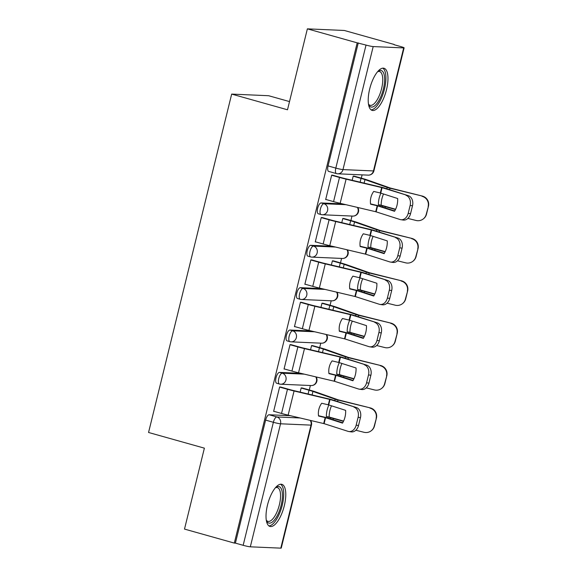 <?xml version="1.0" encoding="UTF-8"?>
<svg xmlns="http://www.w3.org/2000/svg" width="577" height="577" viewBox="0 0 577 577"><rect width="100%" height="100%" fill="white"/><g stroke="black" fill="none" stroke-linecap="round" stroke-linejoin="round"><path stroke-width="0.87" d="M300.905 373.348L279.513 372.403A5.611 2.106 105.7 0 0 276.022 377.74A5.611 2.106 105.7 0 0 276.657 383.243L279.412 384.015A5.611 2.106 -74.3 0 1 278.778 378.519A5.611 2.106 -74.3 0 1 282.261 373.182L304.295 374.148M311.313 330.982L289.914 330.044A5.611 2.106 105.7 0 0 286.43 335.381A5.611 2.106 105.7 0 0 287.065 340.877L289.82 341.649A5.611 2.106 -74.3 0 1 289.178 336.153A5.611 2.106 -74.3 0 1 292.669 330.816L314.703 331.782M321.721 288.615L300.321 287.678A5.611 2.106 105.7 0 0 296.83 293.015A5.611 2.106 105.7 0 0 297.472 298.511L300.22 299.283A5.611 2.106 -74.3 0 1 299.586 293.787A5.611 2.106 -74.3 0 1 303.076 288.45L325.111 289.416M332.121 246.249L310.729 245.312A5.611 2.106 105.7 0 0 307.238 250.649A5.611 2.106 105.7 0 0 307.873 256.145L310.628 256.916A5.611 2.106 -74.3 0 1 309.993 251.421A5.611 2.106 -74.3 0 1 313.484 246.083L335.518 247.05M342.529 203.883L321.137 202.945A5.611 2.106 105.7 0 0 317.646 208.283A5.611 2.106 105.7 0 0 318.28 213.778L321.036 214.55A5.611 2.106 -74.3 0 1 320.401 209.054A5.611 2.106 -74.3 0 1 323.885 203.717L345.926 204.684M386.496 89.709A21.883 8.222 105.7 0 0 384.015 68.266A21.883 8.222 105.7 0 0 369.691 88.966A21.883 8.222 105.7 0 0 372.172 110.409A21.883 8.222 105.7 0 0 386.496 89.709M284.302 505.755A21.883 8.222 105.7 0 0 281.821 484.319A21.883 8.222 105.7 0 0 267.497 505.019A21.883 8.222 105.7 0 0 269.986 526.455A21.883 8.222 105.7 0 0 284.302 505.755M309.279 389.965L310.368 385.523M319.68 347.599L320.776 343.156M330.087 305.233L331.184 300.79M340.495 262.874L341.584 258.424M350.903 220.508L351.992 216.058M361.303 178.142L362.111 174.867M394.084 44.703L400.82 46.6A5.611 0.454 13.8 0 1 404.116 47.841A5.611 0.454 13.8 0 1 403.676 47.913L373.189 46.571L342.976 169.595L373.456 170.936L403.676 47.913M289.51 101.588L268.622 95.717L231.673 94.094L287.497 109.781L307.375 28.85L357.192 42.842L234.32 543.087L184.503 529.087L204.381 448.156L148.556 432.476L231.673 94.094M307.375 28.85L344.325 30.473L394.141 44.465M280.804 548.15L311.025 425.126A5.611 0.454 13.8 0 0 311.465 425.061L281.244 548.085A5.611 0.454 -166.2 0 1 280.804 548.15L250.317 546.816A5.611 0.454 -166.2 0 1 243.162 545.308L235.402 543.13L265.615 420.106A5.611 2.106 -74.3 0 1 269.106 414.769L290.498 415.707M235.402 543.13L234.32 543.087M336.629 173.619A5.611 2.106 -74.3 0 1 336.449 173.59A5.611 2.106 -74.3 0 1 335.814 168.095L366.027 45.071L357.192 42.842M366.027 45.071A5.611 0.454 13.8 0 0 373.189 46.571M333.246 175.365L331.667 175.134L325.666 199.577L326.38 199.606M344.382 218.676L342.803 218.445L341.772 222.65M322.839 217.731L321.259 217.5L315.258 241.943L315.98 241.972M333.975 261.042L332.402 260.811L331.364 265.016M312.431 260.097L310.852 259.866L304.851 284.302L305.572 284.338M323.567 303.408L321.995 303.177L320.963 307.382M302.023 302.463L300.451 302.233L294.443 326.669L295.164 326.705M313.167 345.767L311.587 345.536L310.556 349.749M291.623 344.822L290.043 344.592L284.043 369.035L284.757 369.071M302.759 388.133L301.18 387.903L300.148 392.108M281.215 387.189L279.636 386.958L273.635 411.401L274.356 411.43M354.79 176.31L353.211 176.079L352.179 180.284M358.267 42.893L328.053 165.916A5.611 2.106 105.7 0 0 328.688 171.412L336.449 173.59A5.611 5.611 0 0 0 337.718 173.8L368.205 175.134A5.611 5.611 0 0 0 373.903 170.864L404.116 47.841M380.741 193.1L373.716 191.427A17.397 17.238 140.5 0 0 370.578 204.186L377.459 205.816L394.524 211.29A17.397 13.156 98.4 0 0 397.661 198.524L380.741 193.1L382.075 187.669L408.393 195.704A8.417 6.369 98.4 0 1 412.49 205.801L410.132 205.455A8.417 6.369 -81.6 0 0 406.035 195.351M331.638 175.242L339.5 177.456A14.028 1.14 13.8 0 0 346.099 179.151L382.075 187.669M332.561 175.17L340.899 177.514A10.379 0.844 13.8 0 0 345.782 178.769L383.33 187.684L408.393 195.704M325.702 199.418L333.564 201.625A14.028 1.14 13.8 0 0 340.156 203.32L375.728 211.723L400.099 219.527A8.417 6.369 -81.6 0 0 400.871 219.7A8.417 6.369 -81.6 0 0 408.199 213.331L410.132 205.455M394.733 210.951L378.858 205.881L370.535 203.869M408.199 213.331L410.557 213.678L412.49 205.801M410.557 213.678A8.417 6.369 98.4 0 1 403.229 220.053L400.871 219.7M383.532 193.995A17.397 11.028 100 0 0 381.967 198.546A17.397 11.028 100 0 0 381.181 205.203L378.397 204.712A17.397 11.028 100 0 1 379.183 198.055A17.397 11.028 100 0 1 380.921 193.158M381.181 205.203L395.613 209.263M395.483 209.538L378.397 204.712M354.105 176.115L362.443 178.459A14.028 1.14 -166.2 0 1 367.744 180.103L390.283 188.03L422.299 196.065A8.417 8.374 51.9 0 1 428.444 206.263L426.511 214.139A8.417 8.374 51.9 0 1 423.547 218.719L423.251 218.95A8.417 8.374 -128.1 0 0 426.215 214.37L426.511 214.139M353.182 176.187L361.043 178.401A10.379 0.844 -166.2 0 1 364.967 179.613L388.71 187.922L422.299 196.065M428.444 206.263L426.215 214.37M428.148 206.494A8.417 8.374 -128.1 0 0 422.003 196.295M407.889 218.416L416.06 220.472A8.417 8.374 -128.1 0 0 423.251 218.95M370.333 235.466L363.308 233.786A17.397 17.238 140.5 0 0 360.171 246.552L367.203 248.225L384.123 253.656A17.397 13.156 98.4 0 0 387.254 240.89L370.333 235.466L371.667 230.035L397.986 238.07A8.417 6.369 98.4 0 1 402.082 248.168L399.724 247.821A8.417 6.369 -81.6 0 0 395.627 237.717M321.23 217.608L329.099 219.823A14.028 1.14 13.8 0 0 335.691 221.518L371.667 230.035M322.154 217.536L330.498 219.88A10.379 0.844 13.8 0 0 335.374 221.135L372.922 230.05L397.986 238.07M315.294 241.777L323.156 243.992A14.028 1.14 13.8 0 0 329.755 245.687L365.587 254.161L389.691 261.886A8.417 6.369 -81.6 0 0 390.463 262.066A8.417 6.369 -81.6 0 0 397.791 255.698L399.724 247.821M384.325 253.31L368.451 248.247L360.127 246.235M397.791 255.698L400.149 256.044L402.082 248.168M400.149 256.044A8.417 6.369 98.4 0 1 392.822 262.42L390.463 262.066M359.933 277.833L352.9 276.152A17.397 17.238 140.5 0 0 349.763 288.918L356.795 290.592L373.716 296.023A17.397 13.156 98.4 0 0 376.853 283.257L359.933 277.833L361.26 272.402L387.585 280.429A8.417 6.369 98.4 0 1 391.675 290.534L389.316 290.188A8.417 6.369 -81.6 0 0 385.22 280.083M310.83 259.975L318.692 262.182A14.028 1.14 13.8 0 0 325.284 263.884L361.26 272.402M311.753 259.902L320.091 262.246A10.379 0.844 13.8 0 0 324.966 263.501L362.515 272.416L387.585 280.429M304.894 284.144L312.756 286.358A14.028 1.14 13.8 0 0 319.348 288.053L355.18 296.528L379.284 304.252A8.417 6.369 -81.6 0 0 380.055 304.432A8.417 6.369 -81.6 0 0 387.383 298.064L389.316 290.188M373.918 295.676L358.05 290.613L349.72 288.601M387.383 298.064L389.742 298.41L391.675 290.534M389.742 298.41A8.417 6.369 98.4 0 1 382.421 304.786L380.055 304.432M377.798 71.469A18.94 7.112 -74.3 0 1 378 71.324A18.94 7.112 -74.3 0 1 383.626 73.055A18.94 7.112 -74.3 0 1 380.207 98.068A18.94 7.112 -74.3 0 1 368.631 104.661A18.94 7.112 -74.3 0 1 368.559 104.487A18.94 7.112 -74.3 0 1 368.537 104.437M368.479 104.084A17.534 6.585 105.7 0 0 370.095 105.302A17.534 6.585 105.7 0 0 380.005 93.813A17.534 6.585 105.7 0 0 381.815 73.87A17.534 6.585 105.7 0 0 379.579 71.541A17.534 6.585 105.7 0 0 377.567 71.736M371.04 109.825A21.746 8.165 105.7 0 0 382.868 94.433A21.746 8.165 105.7 0 0 384.744 70.733A21.746 8.165 105.7 0 0 382.746 68.173M275.604 487.515A18.94 7.112 -74.3 0 1 275.806 487.377A18.94 7.112 -74.3 0 1 281.432 489.108A18.94 7.112 -74.3 0 1 278.013 514.121A18.94 7.112 -74.3 0 1 266.437 520.714A18.94 7.112 -74.3 0 1 266.365 520.541A18.94 7.112 -74.3 0 1 266.343 520.49M266.285 520.137A17.534 6.585 105.7 0 0 267.901 521.356A17.534 6.585 105.7 0 0 277.811 509.866A17.534 6.585 105.7 0 0 279.621 489.923A17.534 6.585 105.7 0 0 277.393 487.594A17.534 6.585 105.7 0 0 275.373 487.789M268.853 525.878A21.746 8.165 105.7 0 0 280.674 510.479A21.746 8.165 105.7 0 0 282.55 486.779A21.746 8.165 105.7 0 0 280.552 484.226M373.124 236.361A17.397 11.028 100 0 0 371.559 240.912A17.397 11.028 100 0 0 370.773 247.569L367.996 247.079A17.397 11.028 100 0 1 368.782 240.421A17.397 11.028 100 0 1 370.513 235.524M370.773 247.569L385.212 251.63M385.083 251.897L367.996 247.079M343.697 218.481L352.042 220.825A14.028 1.14 -166.2 0 1 357.343 222.47L379.875 230.396L411.891 238.431A8.417 8.374 51.9 0 1 418.036 248.622L416.104 256.498A8.417 8.374 51.9 0 1 413.146 261.085L412.843 261.316A8.417 8.374 -128.1 0 0 415.808 256.736L416.104 256.498M342.774 218.553L350.643 220.767A10.379 0.844 -166.2 0 1 354.559 221.979L378.31 230.288L411.891 238.431M418.036 248.622L415.808 256.736M417.741 248.86A8.417 8.374 -128.1 0 0 411.596 238.662M397.481 260.782L405.66 262.831A8.417 8.374 -128.1 0 0 412.843 261.316M362.724 278.727A17.397 11.028 100 0 0 361.152 283.278A17.397 11.028 100 0 0 360.365 289.935L357.589 289.445A17.397 11.028 100 0 1 358.375 282.788A17.397 11.028 100 0 1 360.106 277.883M360.365 289.935L374.805 293.989M374.675 294.263L357.589 289.445M333.297 260.847L341.634 263.191A14.028 1.14 -166.2 0 1 346.936 264.836L369.302 272.712L401.484 280.797A8.417 8.374 51.9 0 1 407.629 290.988L405.696 298.864A8.417 8.374 51.9 0 1 402.739 303.452L402.443 303.682A8.417 8.374 -128.1 0 0 405.4 299.095L405.696 298.864M332.374 260.919L340.235 263.126A10.379 0.844 -166.2 0 1 344.159 264.345L367.902 272.654L401.484 280.797M407.629 290.988L405.4 299.095M407.333 291.219A8.417 8.374 -128.1 0 0 401.188 281.028M387.08 303.149L395.252 305.197A8.417 8.374 -128.1 0 0 402.443 303.682M349.525 320.199L342.493 318.518A17.397 17.238 140.5 0 0 339.363 331.285L346.243 332.915L363.308 338.389A17.397 13.156 98.4 0 0 366.445 325.623L349.525 320.199L350.859 314.761L377.178 322.795A8.417 6.369 98.4 0 1 381.274 332.9L378.909 332.554A8.417 6.369 -81.6 0 0 374.819 322.449M300.422 302.341L308.284 304.548A14.028 1.14 13.8 0 0 314.876 306.25L350.859 314.761M301.345 302.269L309.683 304.613A10.379 0.844 13.8 0 0 314.566 305.868L352.107 314.782L377.178 322.795M294.486 326.51L302.348 328.717A14.028 1.14 13.8 0 0 308.94 330.419L344.772 338.887L368.876 346.618A8.417 6.369 -81.6 0 0 369.655 346.799A8.417 6.369 -81.6 0 0 376.976 340.43L378.909 332.554M363.517 338.043L347.642 332.979L339.319 330.967M376.976 340.43L379.341 340.776L381.274 332.9M379.341 340.776A8.417 6.369 98.4 0 1 372.014 347.145L369.655 346.799M339.117 362.558L332.092 360.885A17.397 17.238 140.5 0 0 328.955 373.651L335.836 375.281L352.9 380.755A17.397 13.156 98.4 0 0 356.038 367.989L339.117 362.558L340.452 357.127L366.77 365.162A8.417 6.369 98.4 0 1 370.867 375.266L368.508 374.92A8.417 6.369 -81.6 0 0 364.412 364.815M290.015 344.707L297.876 346.914A14.028 1.14 13.8 0 0 304.468 348.616L340.452 357.127M290.938 344.635L299.275 346.979A10.379 0.844 13.8 0 0 304.158 348.234L341.707 357.149L366.77 365.162M284.079 368.876L291.94 371.083A14.028 1.14 13.8 0 0 298.533 372.785L334.364 381.253L358.476 388.985A8.417 6.369 -81.6 0 0 359.247 389.165A8.417 6.369 -81.6 0 0 366.575 382.796L368.508 374.92M353.11 380.409L338.346 375.67L328.912 373.333M366.575 382.796L368.934 383.142L370.867 375.266M368.934 383.142A8.417 6.369 98.4 0 1 361.606 389.511L359.247 389.165M328.71 404.924L321.685 403.251A17.397 17.238 140.5 0 0 318.547 416.017L325.579 417.69L342.5 423.121A17.397 13.156 98.4 0 0 345.63 410.355L328.71 404.924L330.044 399.493L356.362 407.528A8.417 6.369 98.4 0 1 360.459 417.633L358.101 417.286A8.417 6.369 -81.6 0 0 354.004 407.182M279.607 387.073L287.469 389.28A14.028 1.14 13.8 0 0 294.068 390.982L330.044 399.493M280.53 387.001L288.875 389.345A10.379 0.844 13.8 0 0 293.751 390.6L331.299 399.515L356.362 407.528M273.671 411.242L281.533 413.449A14.028 1.14 13.8 0 0 288.132 415.151L323.964 423.619L348.068 431.351A8.417 6.369 -81.6 0 0 348.84 431.531A8.417 6.369 -81.6 0 0 356.168 425.162L358.101 417.286M342.702 422.775L326.827 417.705L318.504 415.7M356.168 425.162L358.526 425.509L360.459 417.633M358.526 425.509A8.417 6.369 98.4 0 1 351.198 431.877L348.84 431.531M352.316 321.093A17.397 11.028 100 0 0 350.744 325.637A17.397 11.028 100 0 0 349.958 332.302L347.181 331.811A17.397 11.028 100 0 1 347.967 325.154A17.397 11.028 100 0 1 349.698 320.249M349.958 332.302L364.397 336.355M364.267 336.629L347.181 331.811M322.889 303.213L331.227 305.558A14.028 1.14 -166.2 0 1 336.528 307.202L358.894 315.078L391.076 323.163A8.417 8.374 51.9 0 1 397.221 333.355L395.288 341.231A8.417 8.374 51.9 0 1 392.331 345.811L392.035 346.049A8.417 8.374 -128.1 0 0 394.993 341.461L395.288 341.231M321.966 303.286L329.828 305.493A10.379 0.844 -166.2 0 1 333.751 306.712L357.495 315.02L391.076 323.163M397.221 333.355L394.993 341.461M396.926 333.585A8.417 8.374 -128.1 0 0 390.78 323.394M376.673 345.515L384.845 347.563A8.417 8.374 -128.1 0 0 392.035 346.049M341.909 363.46A17.397 11.028 100 0 0 340.336 368.003A17.397 11.028 100 0 0 339.557 374.661L336.773 374.177A17.397 11.028 100 0 1 337.559 367.52A17.397 11.028 100 0 1 339.29 362.616M339.557 374.661L353.989 378.721M353.86 378.995L336.773 374.177M312.482 345.58L320.819 347.924A14.028 1.14 -166.2 0 1 326.12 349.561L348.494 357.444L380.676 365.529A8.417 8.374 51.9 0 1 386.821 375.721L384.881 383.597A8.417 8.374 51.9 0 1 381.924 388.177L381.628 388.415A8.417 8.374 -128.1 0 0 384.585 383.828L384.881 383.597M311.558 345.652L319.42 347.859A10.379 0.844 -166.2 0 1 323.344 349.078L347.087 357.387L380.676 365.529M386.821 375.721L384.585 383.828M386.525 375.952A8.417 8.374 -128.1 0 0 380.38 365.76M366.265 387.881L374.437 389.929A8.417 8.374 -128.1 0 0 381.628 388.415M331.501 405.819A17.397 11.028 100 0 0 329.936 410.37A17.397 11.028 100 0 0 329.15 417.027L326.373 416.544A17.397 11.028 100 0 1 327.152 409.886A17.397 11.028 100 0 1 328.89 404.982M329.15 417.027L343.582 421.087M343.452 421.361L326.373 416.544M302.074 387.946L310.419 390.29A14.028 1.14 -166.2 0 1 315.72 391.927L338.086 399.811L370.268 407.896A8.417 8.374 51.9 0 1 376.413 418.087L374.48 425.963A8.417 8.374 51.9 0 1 371.516 430.543L371.22 430.774A8.417 8.374 -128.1 0 0 374.184 426.194L374.48 425.963M301.151 388.018L309.012 390.225A10.379 0.844 -166.2 0 1 312.936 391.444L336.687 399.746L370.268 407.896M376.413 418.087L374.184 426.194M376.117 418.318A8.417 8.374 -128.1 0 0 369.972 408.127M355.858 430.24L364.037 432.296A8.417 8.374 -128.1 0 0 371.22 430.774M279.513 372.403L282.261 373.182A5.611 5.179 92.5 0 1 285.94 380.019A5.611 5.179 -87.5 0 1 280.682 384.217A5.611 5.179 -87.5 0 1 279.593 384.044A5.611 2.106 -74.3 0 1 279.412 384.015A5.611 5.611 0 0 0 280.682 384.217L311.169 385.551A5.611 5.179 -87.5 0 0 316.42 381.354A5.611 5.179 -87.5 0 0 315.756 376.853M289.914 330.044L292.669 330.816A5.611 5.179 92.5 0 1 296.34 337.653A5.611 5.179 -87.5 0 1 291.089 341.851A5.611 5.179 -87.5 0 1 290 341.678A5.611 2.106 -74.3 0 1 289.82 341.649A5.611 5.611 0 0 0 291.089 341.851L321.577 343.192A5.611 5.179 -87.5 0 0 326.827 338.987A5.611 5.179 -87.5 0 0 326.164 334.487M300.321 287.678L303.076 288.45A5.611 5.179 92.5 0 1 306.748 295.287A5.611 5.179 -87.5 0 1 301.497 299.485A5.611 5.179 -87.5 0 1 300.408 299.312A5.611 2.106 -74.3 0 1 300.22 299.283A5.611 5.611 0 0 0 301.497 299.485L331.977 300.826A5.611 5.179 -87.5 0 0 337.235 296.621A5.611 5.179 -87.5 0 0 336.564 292.121M310.729 245.312L313.484 246.083A5.611 5.179 92.5 0 1 317.155 252.921A5.611 5.179 -87.5 0 1 311.905 257.118A5.611 5.179 -87.5 0 1 310.815 256.945A5.611 2.106 -74.3 0 1 310.628 256.916A5.611 5.611 0 0 0 311.905 257.118L342.385 258.46A5.611 5.179 -87.5 0 0 347.635 254.262A5.611 5.179 -87.5 0 0 346.972 249.754M321.137 202.945L323.885 203.717A5.611 5.179 92.5 0 1 327.563 210.555A5.611 5.179 -87.5 0 1 322.305 214.752A5.611 5.179 -87.5 0 1 321.216 214.579A5.611 2.106 -74.3 0 1 321.036 214.55A5.611 5.611 0 0 0 322.305 214.752L352.792 216.094A5.611 5.179 -87.5 0 0 358.043 211.896A5.611 5.179 -87.5 0 0 357.379 207.388M269.106 414.769L276.866 416.955L300.062 417.972M310.188 420.359A5.611 5.179 -87.5 0 1 311.025 425.126L280.537 423.792L250.317 546.816M328.053 165.916L335.814 168.095A5.611 0.454 -166.2 0 0 342.976 169.595A5.611 5.179 92.5 0 1 337.718 173.8M265.615 420.106L273.375 422.292A5.611 2.106 -74.3 0 1 276.866 416.955A5.611 5.179 -87.5 0 1 280.537 423.792A5.611 0.454 -166.2 0 1 273.375 422.292L243.162 545.308M373.903 170.864A5.611 0.454 13.8 0 1 373.456 170.936A5.611 5.179 92.5 0 1 368.205 175.134M380.33 192.985L381.664 187.554M375.728 211.723L377.192 205.751M340.156 203.32L346.099 179.151M376.139 211.838L377.603 205.866M333.564 201.625L339.5 177.456M385.386 206.999L385.169 207.879M389.987 188.261L389.641 189.682M387.124 187.431L386.792 188.773M364.967 179.613L364.109 183.104M382.522 206.169L382.327 206.97M361.043 178.401L360.12 182.159M369.922 235.351L371.256 229.92M365.32 254.089L366.792 248.117M329.755 245.687L335.691 221.518M365.731 254.205L367.203 248.225M323.156 243.992L329.099 219.823M359.514 277.717L360.849 272.286M354.913 296.455L356.384 290.483M319.348 288.053L325.284 263.884M355.324 296.571L356.795 290.592M312.756 286.358L318.692 262.182M374.978 249.365L374.762 250.245M379.579 230.627L379.233 232.048M376.716 229.797L376.384 231.139M354.559 221.979L353.708 225.47M372.115 248.536L371.92 249.336M350.643 220.767L349.712 224.525M364.57 291.731L364.354 292.611M369.179 272.993L368.826 274.414M366.308 272.156L365.984 273.505M344.159 264.345L343.301 267.836M361.707 290.895L361.512 291.702M340.235 263.126L339.312 266.891M349.114 320.084L350.448 314.653M344.512 338.822L345.976 332.85M308.94 330.419L314.876 306.25M344.923 338.937L346.388 332.958M302.348 328.717L308.284 304.548M338.706 362.45L340.041 357.019M334.105 381.188L335.569 375.216M298.533 372.785L304.468 348.616M334.516 381.303L335.98 375.324M291.94 371.083L297.876 346.914M328.299 404.816L329.633 399.385M323.697 423.554L325.168 417.575M288.132 415.151L294.068 390.982M324.108 423.662L325.579 417.69M281.533 413.449L287.469 389.28M354.17 334.097L353.953 334.977M358.771 315.359L358.418 316.78M355.908 314.523L355.576 315.871M333.751 306.712L332.893 310.202M351.306 333.261L351.104 334.061M329.828 305.493L328.904 309.258M343.762 376.456L343.546 377.344M348.364 357.718L348.018 359.146M345.5 356.889L345.169 358.238M323.344 349.078L322.485 352.561M340.899 375.627L340.704 376.428M319.42 347.859L318.497 351.624M333.355 418.823L333.138 419.71M337.956 400.085L337.61 401.513M335.093 399.255L334.761 400.597M312.936 391.444L312.078 394.928M330.491 417.993L330.296 418.794M309.012 390.225L308.089 393.99M352.792 216.094A5.611 5.611 0 0 0 357.776 207.489M342.385 258.46A5.611 5.611 0 0 0 347.376 249.848M331.977 300.826A5.611 5.611 0 0 0 336.968 292.214M321.577 343.192A5.611 5.611 0 0 0 326.56 334.581M311.169 385.551A5.611 5.611 0 0 0 316.153 376.947M311.465 425.061A5.611 5.611 0 0 0 310.577 420.453"/></g></svg>
